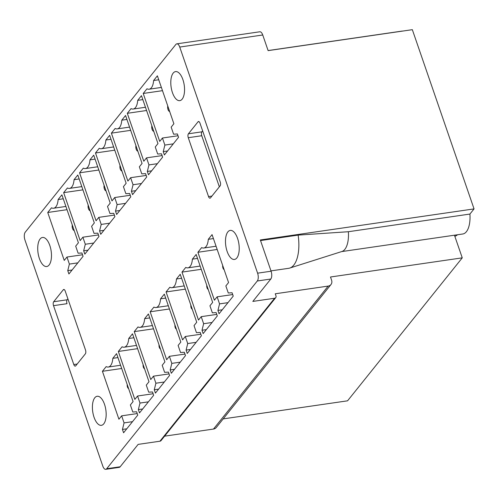 <?xml version="1.0" encoding="UTF-8"?>
<svg xmlns="http://www.w3.org/2000/svg" width="499" height="499" viewBox="0 0 499 499"><rect width="100%" height="100%" fill="white"/><g stroke="black" fill="none" stroke-linecap="round" stroke-linejoin="round"><path stroke-width="0.75" d="M63.279 289.776L53.674 301.745A2.938 1.322 -98.3 0 0 53.524 305.656L73.796 364.526A2.938 1.322 -98.3 0 0 75.262 366.135A2.938 1.322 -98.3 0 0 75.736 365.829L85.348 353.86A2.938 1.322 -98.3 0 0 85.491 349.949L65.219 291.079A2.938 1.322 -98.3 0 0 63.753 289.47A2.938 1.322 -98.3 0 0 63.279 289.776L64.296 289.626M67.901 298.864L67.159 299.787A2.938 1.322 -98.3 0 0 67.009 303.691L53.524 305.656M25.243 232.191A5.876 2.651 -98.3 0 0 24.95 240L102.806 466.122A5.876 2.651 -98.3 0 0 105.744 469.328A5.876 2.651 -98.3 0 0 106.692 468.729L257.303 280.987A5.876 2.651 -98.3 0 0 257.603 273.171L179.74 47.056A5.876 2.651 -98.3 0 0 176.808 43.843A5.876 2.651 -98.3 0 0 175.86 44.448L25.243 232.191M198.022 121.818L188.416 133.788A2.938 1.322 -98.3 0 0 188.266 137.699L208.538 196.569A2.938 1.322 -98.3 0 0 210.004 198.178A2.938 1.322 -98.3 0 0 210.478 197.872L220.09 185.902A2.938 1.322 -98.3 0 0 220.234 181.992L199.962 123.122A2.938 1.322 -98.3 0 0 198.496 121.513A2.938 1.322 -98.3 0 0 198.022 121.818L199.039 121.669M171.232 77.813A14.683 6.618 -98.3 0 0 172.685 93.288A14.683 6.618 -98.3 0 0 179.783 100.648A14.683 6.618 -98.3 0 0 184.112 94.43A14.683 6.618 -98.3 0 0 182.659 78.954A14.683 6.618 -98.3 0 0 175.561 71.594A14.683 6.618 -98.3 0 0 171.232 77.813M100.711 425.354A14.683 6.618 -98.3 0 0 101.391 425.329A14.683 6.618 -98.3 0 0 105.931 410.59A14.683 6.618 -98.3 0 0 97.848 396.25A14.683 6.618 -98.3 0 0 97.168 396.268A14.683 6.618 -98.3 0 0 92.633 411.008A14.683 6.618 -98.3 0 0 100.711 425.354M225.916 236.613A14.683 6.618 -98.3 0 0 227.369 252.089A14.683 6.618 -98.3 0 0 234.461 259.455A14.683 6.618 -98.3 0 0 238.79 253.236A14.683 6.618 -98.3 0 0 237.337 237.761A14.683 6.618 -98.3 0 0 230.239 230.395A14.683 6.618 -98.3 0 0 225.916 236.613M46.033 266.547A14.683 6.618 -98.3 0 0 46.713 266.528A14.683 6.618 -98.3 0 0 51.247 251.789A14.683 6.618 -98.3 0 0 43.17 237.443A14.683 6.618 -98.3 0 0 42.49 237.468A14.683 6.618 -98.3 0 0 37.949 252.207A14.683 6.618 -98.3 0 0 46.033 266.547M178.548 137.3L164.389 154.952L163.242 151.615L164.87 145.072L162.443 138.017L159.724 141.404L143.219 93.469L146.987 88.778A14.097 6.356 -98.3 0 0 149.101 89.215A14.097 6.356 -98.3 0 0 153.617 80.514L157.378 75.823L173.883 123.752L171.169 127.139L173.602 134.194L177.401 133.963L178.548 137.3M162.637 157.135L148.477 174.787L147.33 171.45L148.958 164.907L146.525 157.852L143.812 161.239L127.307 113.304L131.075 108.614A14.097 6.356 -98.3 0 0 133.183 109.05A14.097 6.356 -98.3 0 0 137.705 100.349L141.467 95.658L157.971 143.587L155.258 146.974L157.684 154.029L161.489 153.804L162.637 157.135M146.725 176.97L132.566 194.622L131.418 191.285L133.046 184.742L130.613 177.694L127.9 181.075L111.396 133.146L115.157 128.449A14.097 6.356 -98.3 0 0 117.271 128.885A14.097 6.356 -98.3 0 0 121.787 120.184L125.555 115.494L142.059 163.429L139.346 166.809L141.772 173.864L145.577 173.64L146.725 176.97M130.807 196.812L116.647 214.458L115.5 211.127L117.128 204.584L114.701 197.529L111.988 200.91L95.484 152.981L99.245 148.284A14.097 6.356 -98.3 0 0 101.359 148.727A14.097 6.356 -98.3 0 0 105.875 140.019L109.643 135.329L126.147 183.264L123.428 186.645L125.86 193.699L129.659 193.475L130.807 196.812M114.895 216.647L100.736 234.293L99.588 230.962L101.216 224.419L98.79 217.364L96.07 220.751L79.566 172.816L83.333 168.126A14.097 6.356 -98.3 0 0 85.448 168.562A14.097 6.356 -98.3 0 0 89.963 159.861L93.725 155.164L110.229 203.099L107.516 206.48L109.948 213.535L113.747 213.31L114.895 216.647M98.983 236.482L84.824 254.128L83.676 250.797L85.304 244.254L82.871 237.2L80.158 240.587L63.654 192.651L67.421 187.961A14.097 6.356 -98.3 0 0 69.529 188.397A14.097 6.356 -98.3 0 0 74.052 179.696L77.813 174.999L94.317 222.934L91.604 226.321L94.03 233.37L97.835 233.145L98.983 236.482M83.071 256.318L68.912 273.97L67.764 270.633L69.386 264.09L66.96 257.035L64.246 260.422L47.742 212.487L51.503 207.796A14.097 6.356 -98.3 0 0 53.618 208.233A14.097 6.356 -98.3 0 0 58.134 199.531L61.901 194.841L78.405 242.77L75.692 246.157L78.118 253.211L81.923 252.981L83.071 256.318M233.233 296.107L219.073 313.752L217.926 310.422L219.554 303.879L217.121 296.824L214.408 300.205L197.903 252.276L201.665 247.585A14.097 6.356 -98.3 0 0 203.779 248.022A14.097 6.356 -98.3 0 0 208.295 239.32L212.063 234.624L228.567 282.559L225.854 285.939L228.28 292.994L232.085 292.77L233.233 296.107M217.314 315.942L203.155 333.588L202.008 330.257L203.636 323.714L201.209 316.659L198.496 320.046L181.992 272.111L185.753 267.42A14.097 6.356 -98.3 0 0 187.867 267.857A14.097 6.356 -98.3 0 0 192.383 259.156L196.151 254.459L212.655 302.394L209.936 305.781L212.368 312.829L216.167 312.605L217.314 315.942M201.403 335.777L187.244 353.429L186.096 350.092L187.724 343.549L185.297 336.494L182.578 339.881L166.073 291.946L169.841 287.256A14.097 6.356 -98.3 0 0 171.955 287.692A14.097 6.356 -98.3 0 0 176.471 278.991L180.233 274.3L196.737 322.229L194.024 325.616L196.456 332.671L200.255 332.44L201.403 335.777M185.491 355.612L171.332 373.264L170.184 369.927L171.812 363.384L169.379 356.33L166.666 359.717L150.162 311.781L153.929 307.091A14.097 6.356 -98.3 0 0 156.037 307.527A14.097 6.356 -98.3 0 0 160.559 298.826L164.321 294.136L180.825 342.065L178.112 345.451L180.538 352.506L184.343 352.282L185.491 355.612M169.579 375.448L155.42 393.1L154.272 389.763L155.894 383.22L153.467 376.171L150.754 379.552L134.25 331.617L138.011 326.926A14.097 6.356 -98.3 0 0 140.125 327.363A14.097 6.356 -98.3 0 0 144.641 318.661L148.409 313.971L164.913 361.906L162.2 365.287L164.626 372.341L168.431 372.117L169.579 375.448M153.661 395.283L139.502 412.935L138.354 409.598L139.982 403.061L137.556 396.006L134.842 399.387L118.338 351.458L122.099 346.761A14.097 6.356 -98.3 0 0 124.214 347.204A14.097 6.356 -98.3 0 0 128.73 338.497L132.497 333.806L149.001 381.741L146.282 385.122L148.714 392.177L152.513 391.952L153.661 395.283M137.749 415.124L123.59 432.77L122.442 429.439L124.07 422.896L121.644 415.842L118.924 419.222L102.42 371.293L106.187 366.603A14.097 6.356 -98.3 0 0 108.302 367.039A14.097 6.356 -98.3 0 0 112.818 358.332L116.579 353.641L133.083 401.576L130.37 404.957L132.796 412.012L136.601 411.787L137.749 415.124M330.962 284.555L216.267 427.524A5.876 4.834 38.7 0 1 213.478 429.059L328.174 286.089A5.876 4.834 38.7 0 0 330.962 284.555A5.876 4.834 38.7 0 0 331.567 280.126L330.488 277.001L462.255 257.852L347.56 400.822L223.19 418.892M213.478 429.059L164.608 436.157M328.174 286.089L275.261 293.78L275.978 295.863A2.352 1.934 38.7 0 1 275.735 297.635A2.352 1.934 38.7 0 1 274.618 298.246L252.831 301.415L270.795 279.028A5.876 2.651 -98.3 0 0 271.088 271.213L260.322 239.957L474.05 208.9L412.336 29.672L268.125 50.624L262.742 34.992L179.74 47.056M268.1 50.555L401.764 31.131A22.318 10.061 81.7 0 1 402.568 31.088M202.644 130.906L201.902 131.83A2.938 1.322 81.7 0 0 201.758 135.734L219.348 186.826M105.744 469.328L119.23 467.37A5.876 2.651 -98.3 0 0 120.178 466.771L138.142 444.384L159.929 441.216A2.352 1.934 38.7 0 0 161.04 440.605L275.735 297.635M176.808 43.843L259.811 31.786A5.876 2.651 81.7 0 1 262.742 34.992M112.818 358.332L117.939 357.59M102.42 371.293L121.694 368.493M121.644 415.842L137.219 413.577M124.07 422.896L132.497 421.667M122.442 429.439L126.771 428.809M128.73 338.497L133.851 337.754M118.338 351.458L137.605 348.658M137.556 396.006L153.131 393.742M139.982 403.061L148.409 401.832M138.354 409.598L142.683 408.974M144.641 318.661L149.769 317.919M134.25 331.617L153.524 328.816M153.467 376.171L169.042 373.907M155.894 383.22L164.321 381.997M154.272 389.763L158.595 389.133M160.559 298.826L165.68 298.084M150.162 311.781L169.435 308.981M169.379 356.33L184.961 354.072M171.812 363.384L180.239 362.162M170.184 369.927L174.513 369.297M176.471 278.991L181.592 278.242M166.073 291.946L185.347 289.146M185.297 336.494L200.872 334.23M187.724 343.549L196.151 342.326M186.096 350.092L190.425 349.462M192.383 259.156L197.51 258.407M181.992 272.111L201.259 269.31M201.209 316.659L216.784 314.395M203.636 323.714L212.063 322.491M202.008 330.257L206.337 329.627M208.295 239.32L213.422 238.572M197.903 252.276L217.177 249.475M217.121 296.824L232.696 294.56M219.554 303.879L227.981 302.65M217.926 310.422L222.248 309.792M58.134 199.531L63.261 198.789M47.742 212.487L67.016 209.686M66.96 257.035L82.535 254.771M69.386 264.09L77.813 262.867M67.764 270.633L72.087 270.003M74.052 179.696L79.173 178.948M63.654 192.651L82.928 189.851M82.871 237.2L98.453 234.935M85.304 244.254L93.731 243.032M83.676 250.797L88.005 250.167M89.963 159.861L95.084 159.112M79.566 172.816L98.839 170.016M98.79 217.364L114.365 215.1M101.216 224.419L109.643 223.19M99.588 230.962L103.917 230.332M105.875 140.019L111.003 139.277M95.484 152.981L114.751 150.18M114.701 197.529L130.276 195.265M117.128 204.584L125.555 203.355M115.5 211.127L119.829 210.497M121.787 120.184L126.914 119.442M111.396 133.146L130.669 130.345M130.613 177.694L146.188 175.43M133.046 184.742L141.473 183.52M131.418 191.285L135.74 190.662M137.705 100.349L142.826 99.607M127.307 113.304L146.581 110.504M146.525 157.852L162.106 155.594M148.958 164.907L157.385 163.684M147.33 171.45L151.659 170.82M153.617 80.514L158.738 79.771M143.219 93.469L162.493 90.668M162.443 138.017L178.018 135.753M164.87 145.072L173.296 143.849M163.242 151.615L167.57 150.985M474.05 208.9L469.915 214.059A22.318 10.061 81.7 0 1 462.773 233.994L341.597 251.602M462.255 257.852L454.452 235.204M469.908 214.059L348.358 231.723L298.128 235.104L260.534 240.562M270.976 270.882L288.721 268.306A31.244 14.084 -98.3 0 0 289.738 268.069L341.952 251.49A22.318 10.061 -98.3 0 0 348.364 231.723M289.738 268.069A31.244 14.084 -98.3 0 0 298.128 235.104M454.87 236.401L456.828 235.353A2.352 1.06 -98.3 0 0 457.246 234.798M222.704 265.53A2.707 1.216 -98.3 0 0 222.772 267.333A2.707 1.216 -98.3 0 0 224.076 269.516M167.77 105.994A3.431 1.547 -98.3 0 0 167.982 109.412A3.431 1.547 -98.3 0 0 169.492 111.433A3.431 1.547 -98.3 0 0 169.648 111.445M151.858 125.829A3.431 1.547 -98.3 0 0 152.07 129.247A3.431 1.547 -98.3 0 0 153.58 131.268A3.431 1.547 -98.3 0 0 153.736 131.281M206.792 285.372A2.707 1.216 -98.3 0 0 206.86 287.168A2.707 1.216 -98.3 0 0 208.164 289.351M135.94 145.664A3.431 1.547 -98.3 0 0 136.152 149.082A3.431 1.547 -98.3 0 0 137.668 151.103A3.431 1.547 -98.3 0 0 137.824 151.122L137.668 151.103M190.88 305.207A2.707 1.216 -98.3 0 0 190.942 307.004A2.707 1.216 -98.3 0 0 192.246 309.187M120.028 165.5A3.431 1.547 -98.3 0 0 120.24 168.918A3.431 1.547 -98.3 0 0 121.75 170.939A3.431 1.547 -98.3 0 0 121.906 170.957L121.75 170.939M174.962 325.042A2.707 1.216 -98.3 0 0 175.03 326.839A2.707 1.216 -98.3 0 0 176.334 329.028M104.116 185.335A3.431 1.547 -98.3 0 0 104.328 188.759A3.431 1.547 -98.3 0 0 105.838 190.774A3.431 1.547 -98.3 0 0 105.994 190.793L105.838 190.774M159.05 344.878A2.707 1.216 -98.3 0 0 159.119 346.674A2.707 1.216 -98.3 0 0 160.422 348.863M88.204 205.17A3.431 1.547 -98.3 0 0 88.41 208.594A3.431 1.547 -98.3 0 0 89.926 210.615A3.431 1.547 -98.3 0 0 90.082 210.628M143.138 364.713A2.707 1.216 -98.3 0 0 143.201 366.516A2.707 1.216 -98.3 0 0 144.51 368.699M72.286 225.012A3.431 1.547 -98.3 0 0 72.498 228.43A3.431 1.547 -98.3 0 0 74.014 230.451A3.431 1.547 -98.3 0 0 74.17 230.463L74.014 230.451M127.226 384.548A2.707 1.216 -98.3 0 0 127.289 386.351A2.707 1.216 -98.3 0 0 128.592 388.534M67.159 299.787L53.674 301.745M159.929 441.216L274.618 298.246M188.266 137.699L201.758 135.734M188.416 133.788L201.902 131.83M211.919 196.082L208.538 196.569M77.177 364.039L73.796 364.526M120.178 466.771L106.692 468.729M270.795 279.028L257.303 280.987M271.088 271.213L257.603 273.171M120.577 365.256L108.302 367.039M136.489 345.414L124.214 347.204M152.407 325.579L140.125 327.363M168.319 305.744L156.037 307.527M184.231 285.908L171.955 287.692M200.149 266.073L187.867 267.857M216.061 246.238L203.779 248.022M65.899 206.449L53.618 208.233M81.811 186.614L69.529 188.397M97.723 166.778L85.448 168.562M113.641 146.937L101.359 148.727M129.553 127.102L117.271 128.885M145.465 107.266L133.183 109.05M161.377 87.431L149.101 89.215"/></g></svg>

